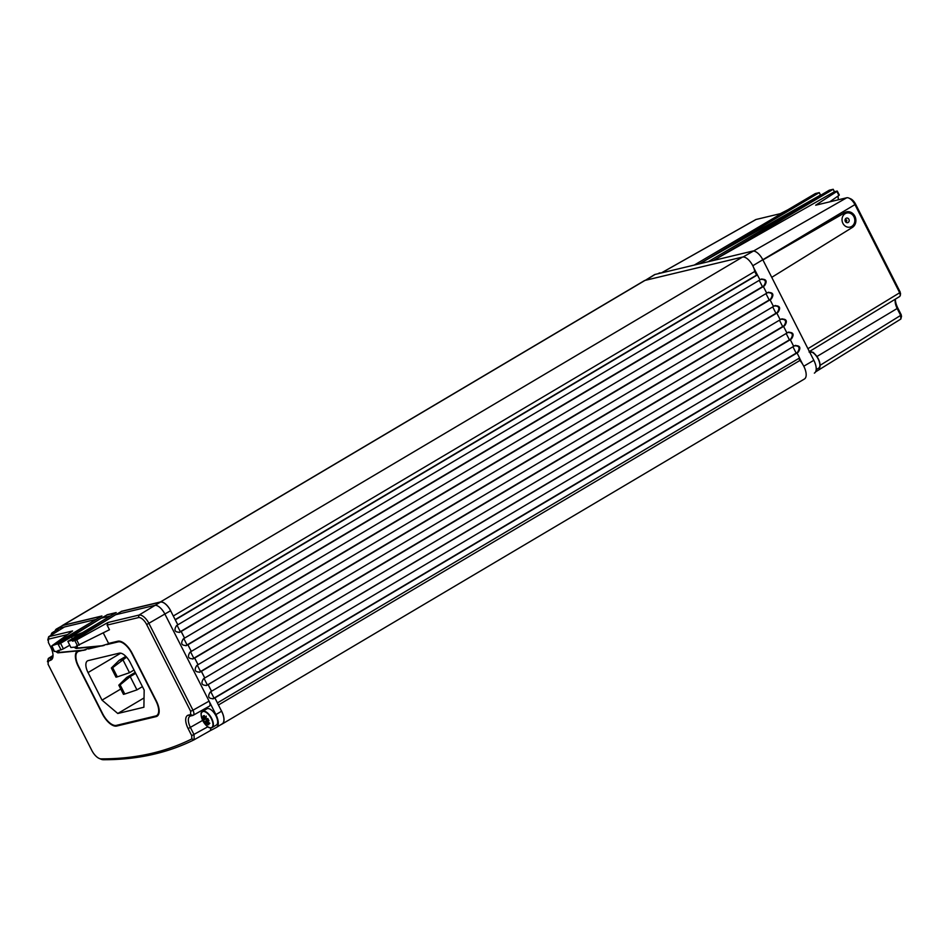 <?xml version="1.0" encoding="UTF-8"?>
<svg xmlns="http://www.w3.org/2000/svg" width="949" height="949" viewBox="0 0 949 949"><rect width="100%" height="100%" fill="white"/><g stroke="black" fill="none" stroke-linecap="round" stroke-linejoin="round"><path stroke-width="1.42" d="M803.779 366.231L813.839 360.312L807.931 348.686L899.676 292.755L900.34 295.447L899.605 296.503M813.839 360.312A13.144 6.05 59.4 0 1 814.384 373.111A13.144 6.05 59.4 0 1 814.361 373.123L814.384 373.111M755.677 219.694L661.417 272.932L655.059 274.451A11.269 5.184 59.4 0 0 654.336 274.759L645.332 280.323M661.417 272.932L752.569 251.105A11.269 5.184 59.4 0 1 762.854 259.824L807.931 348.686M799.497 358.01L802.593 364.119A13.144 6.05 59.4 0 1 804.396 379.031A13.144 6.05 59.4 0 1 804.325 379.066L222.315 723.921M208.163 684.62L211.532 691.263L208.092 684.632L790.315 339.683L793.684 346.326L794.906 345.638C800.054 345.448 801.158 347.619 798.228 352.186L796.187 353.182L792.937 346.776M794.906 345.638L795.618 345.377M786.946 333.04L204.782 677.977L201.413 671.334L783.577 326.397L786.946 333.04L788.168 332.352C793.305 332.15 794.42 334.333 791.478 338.888L789.438 339.896L786.187 333.49M788.168 332.352L788.868 332.079M780.197 319.754L198.044 664.691L194.675 658.048L776.828 313.111L780.197 319.754L781.418 319.066C786.567 318.864 787.67 321.047 784.74 325.602L782.7 326.61L779.449 320.204M781.418 319.066L782.13 318.793M773.459 306.468L191.307 651.405L187.938 644.762L770.09 299.825L773.459 306.468L774.681 305.78C779.829 305.578 780.932 307.761 778.002 312.316L775.962 313.324L772.711 306.907M774.681 305.78L775.392 305.507M766.721 293.182L184.569 638.108L181.188 631.465L763.352 286.539L766.721 293.182L767.943 292.494C773.091 292.292 774.194 294.475 771.264 299.03L769.224 300.026L765.973 293.621M767.943 292.494L768.643 292.221M759.959 279.86L761.205 279.196C766.341 279.006 767.444 281.189 764.514 285.744L762.474 286.74L759.224 280.335M761.205 279.196L761.905 278.935M645.023 280.406L62.859 625.332A11.269 5.184 -120.6 0 0 62.183 625.616L644.335 280.679A11.269 5.184 59.4 0 1 645.023 280.406L742.533 257.06A11.269 5.184 59.4 0 1 753.72 267.796L759.983 279.896L177.819 624.822L170.595 610.717A11.127 5.125 -120.6 0 0 160.44 602.105L121.377 611.464L115.636 614.727L72.61 641.192L76.667 639.851L107.984 622.485L139.029 615.059A10.902 5.018 -120.6 0 1 148.981 623.493L192.979 710.208L209.077 701.145C210.405 704.039 210.381 705.783 209.005 706.376L192.896 715.439C194.225 714.822 194.248 713.079 192.979 710.208L190.654 711.276L146.668 624.549A8.992 4.14 -120.6 0 0 138.459 617.597L107.107 625.094L109.467 629.733L76.145 646.233L78.198 647.977L101.911 645.759L108.732 643.695L103.263 632.912M217.428 702.889L214.901 697.906L797.053 352.981L799.58 357.963L217.428 702.889L214.842 697.918L214.035 698.12L797.457 352.364C800.398 347.808 799.283 345.626 794.147 345.827M900.803 319.066L815.559 371.901L900.862 319.03L900.66 315.4L820.019 365.377M895.358 299.326A13.677 6.299 -120.6 0 0 897.837 308.093L901.218 314.748L901.277 316.563M829.734 201.84L838.916 195.423L836.888 191.449L815.677 205.209L846.733 197.772A9.134 4.199 59.4 0 1 848.786 198.044L850.648 198.827A7.224 3.321 59.4 0 1 855.618 204.201L900.221 292.126L900.198 293.953M901.55 316.076L900.862 319.03M895.429 299.101A11.768 5.409 -120.6 0 0 895.192 300.24A11.768 5.409 -120.6 0 0 897.279 308.733L900.66 315.4L901.218 314.748M846.449 211.841A8.446 7.426 -103.5 0 0 844.681 212.552L762.901 259.931L846.449 211.841A8.446 7.426 -103.5 0 1 855.286 217.191A8.446 7.426 -103.5 0 1 852.321 227.463L771.739 277.345M848.786 198.044A9.134 4.199 59.4 0 1 855.061 204.842L899.676 292.755L900.221 292.126M846.698 220.215A0.937 0.83 76.5 0 0 845.262 221.07A0.937 0.83 76.5 0 0 846.698 220.215M845.666 221.485L845.322 220.038M820.505 195.043L819.272 192.611L699.46 263.822L820.505 195.043L806.021 203.94M756.068 219.48L780.268 213.679L787.611 209.919M837.054 191.081L834.432 191.71L713.387 260.489L833.198 189.278L834.432 191.71M838.014 196.052L838.358 199.776M833.198 189.278L829.248 190.215L708.168 261.734M819.272 192.611L815.321 193.56L694.241 265.079M218.436 705L799.888 360.478A13.144 6.05 59.4 0 1 802.593 364.119M799.888 360.478L798.833 358.402M175.126 619.638L756.578 275.115L754.74 271.485A11.269 5.184 -120.6 0 0 753.72 267.796M756.578 275.115L757.338 274.937M787.397 332.541C792.545 332.34 793.649 334.522 790.719 339.078L206.799 685.344C201.734 685.522 200.63 683.339 203.477 678.808L204.723 677.989L201.354 671.346L200.547 671.536L783.981 325.792C786.911 321.225 785.808 319.054 780.659 319.244M211.532 691.263L793.684 346.326M177.819 624.822L175.292 619.839L757.444 274.913M177.083 625.284L180.322 631.678L763.755 285.922C766.685 281.367 765.582 279.184 760.434 279.386M773.921 305.958C779.058 305.768 780.173 307.939 777.231 312.506L193.81 658.25L190.559 651.856M767.172 292.672C772.32 292.47 773.423 294.653 770.493 299.208L187.06 644.964L183.821 638.57M210.785 691.726L214.035 698.12L212.73 698.832L213.537 698.63C208.483 698.808 207.368 696.625 210.215 692.094L211.473 691.275M214.901 697.906L212.849 698.903M216.68 727.254L222.102 723.897A13.013 5.991 -120.6 0 0 222.22 723.826A13.013 5.991 -120.6 0 0 221.58 711.216L217.368 702.912M220.204 725.072A827.682 380.893 59.4 0 0 222.173 724.004A13.144 6.05 -120.6 0 0 222.244 723.957A13.144 6.05 -120.6 0 0 220.749 709.579M62.859 625.332L101.934 615.984L96.134 619.4L64.437 626.981L48.648 636.755L47.77 640.089L48.423 639.151L48.375 642.473L50.57 646.815A13.535 6.228 59.4 0 1 52.978 656.53A13.535 6.228 59.4 0 1 50.368 660.29L47.45 661.773L48.328 658.44L53.002 655.522M101.555 616.198L62.919 625.45A11.127 5.125 -120.6 0 0 62.29 625.699L56.489 628.985A11.269 5.184 59.4 0 1 57.13 628.736L64.437 626.981L48.648 636.755M221.58 711.216L215.909 714.597L164.924 614.11A11.269 5.184 -120.6 0 0 154.64 605.391L115.636 614.727L121.377 611.464M121.318 611.346L160.381 601.986A11.269 5.184 -120.6 0 1 171.366 612.235M115.837 612.781L107.095 614.881L101.353 618.143L58.221 644.679L71.424 636.909L82.468 632.639M107.035 614.762L116.205 612.568L110.416 615.972L101.353 618.143L107.095 614.881M184.569 638.108L181.129 631.488L179.017 632.39L181.188 631.465M191.307 651.405L187.878 644.774L185.767 645.676L187.938 644.762M198.044 664.691L194.616 658.06L192.505 658.962L194.675 658.048M201.413 671.334L200.049 672.058C194.996 672.236 193.893 670.053 196.74 665.522L197.985 664.703M215.909 714.597A13.144 6.05 59.4 0 1 216.562 727.337A13.144 6.05 59.4 0 1 216.431 727.409A827.682 380.893 59.4 0 1 210.31 730.623L194.201 739.734L210.334 730.611L210.963 727.883M53.025 655.427A11.625 5.35 59.4 0 1 51.697 657.443A11.625 5.35 59.4 0 1 50.949 657.752L48.672 658.298L48.043 664.17L91.792 750.386A10.866 5.006 -120.6 0 0 99.265 758.465L101.128 759.247A12.776 5.884 -120.6 0 0 103.204 759.722A827.314 380.727 -120.6 0 0 194.201 739.734L194.023 734.597L190.452 727.563A11.625 5.35 59.4 0 1 189.966 716.246A11.625 5.35 59.4 0 1 190.63 715.985L192.896 715.439L190.607 714.597L190.654 711.276M99.265 758.465A10.866 5.006 -120.6 0 0 101.033 758.868A825.405 379.849 -120.6 0 0 191.817 738.927L191.71 735.653L188.139 728.618A13.535 6.228 59.4 0 1 188.341 715.143L190.607 714.597M94.449 646.815L90.321 647.799L90.013 647.218M67.545 634.573L48.423 639.151L48.992 636.613L72.575 630.966L51.898 645.783L57.889 643.742L61.056 649.851L57.865 650.611L59.917 652.354L83.631 650.136L90.321 647.799M77.427 651.073A15.765 7.26 -120.6 0 0 78.233 666.34L102.338 713.85A15.765 7.26 -120.6 0 0 116.727 726.044L156.087 716.625A15.765 7.26 -120.6 0 0 157.048 716.234A15.765 7.26 -120.6 0 0 156.324 700.92L132.219 653.422A15.765 7.26 -120.6 0 0 117.83 641.216L108.601 643.422M68.269 642.188L70.89 647.491L76.525 646.981M102.16 645.889L76.122 648.475L74.461 647.467M110.416 615.972L67.854 641.358L68.292 642.224M67.854 641.358L72.16 640.326L72.61 641.192M51.898 645.783L54.413 651.441L58.245 651.346M60.7 643.505L63.393 648.819L61.056 649.851M63.393 648.819L69.751 645.237M83.88 650.267L57.83 652.853L56.181 651.844M107.107 625.094L107.984 622.485M57.889 643.742L101.353 618.143M96.134 619.4L53.571 644.774M72.16 640.326L115.636 614.727M173.287 616.008L754.74 271.485M204.64 708.879A11.269 5.184 -120.6 0 0 204.367 710.315M201.496 712.794A9.383 4.318 -120.6 0 1 202.54 711.394C202.196 713.601 199.195 709.698 202.801 720.647A9.158 4.211 59.4 0 0 211.176 727.729A9.158 4.211 59.4 0 0 211.307 718.607A9.158 4.211 -120.6 0 0 202.944 711.525A9.158 4.211 -120.6 0 0 202.813 720.647C208.78 729.864 210.097 727.563 212.102 727.551A9.383 4.318 59.4 0 0 211.674 718.429A9.383 4.318 -120.6 0 0 202.54 711.394L206.835 708.856A9.383 4.318 59.4 0 1 215.969 715.878A9.383 4.318 59.4 0 1 216.408 725L212.102 727.551A9.383 4.318 59.4 0 1 210.393 727.788M55.101 631.002A11.269 5.184 59.4 0 1 56.489 628.985M55.184 632.686A9.383 4.318 -120.6 0 0 52.42 632.592L56.715 630.041A9.383 4.318 59.4 0 1 59.36 630.077M177.76 624.845L176.514 625.652C173.667 630.195 174.77 632.366 179.835 632.188L179.136 632.461M184.497 638.131L183.252 638.938C180.405 643.481 181.508 645.652 186.573 645.474L185.874 645.747M191.247 651.417L189.99 652.224C187.143 656.767 188.258 658.95 193.311 658.772L192.623 659.033M199.361 672.319L200.547 671.536L197.297 665.142M206.099 685.605L207.285 684.834L204.047 678.44M52.978 655.605L48.328 658.44M205.221 721.572A22.847 9.336 162.8 0 1 205.198 721.548A22.883 1.103 150.8 0 1 204.272 721.904A22.337 19.632 -103.5 0 1 203.679 720.801A22.337 19.632 -103.5 0 1 203.133 719.662A22.883 4.603 -24.5 0 0 204.296 719.781A22.847 3.938 -35.8 0 1 204.308 719.757A22.883 18.197 -167.8 0 1 202.457 717.029A22.883 13.749 -7.7 0 0 204.32 718.82A22.847 18.007 -72.3 0 1 204.308 718.761A22.883 20.285 -113.9 0 1 203.193 715.878A22.337 2.8 -26.9 0 0 204.367 715.593A22.883 19.787 86.2 0 0 205.233 718.535A22.847 19.893 36.1 0 0 205.269 718.595A22.883 9.039 -43.5 0 1 206.218 716.127A22.883 14.947 122.8 0 0 206.135 719.318A22.847 9.336 -17.2 0 0 206.17 719.33A22.883 1.103 -29.2 0 0 207.843 718.535A22.337 19.632 76.5 0 0 208.377 719.674A22.337 19.632 76.5 0 0 208.982 720.777A22.883 4.603 155.5 0 1 207.072 721.11A22.847 3.938 144.2 0 0 207.048 721.133A22.883 18.197 12.2 0 0 209.859 723.304A22.883 13.749 172.3 0 1 207.036 722.07A22.847 18.007 107.7 0 0 207.06 722.13A22.883 20.285 66.1 0 0 208.922 724.561A22.337 2.8 153.1 0 1 207.748 724.846A22.883 19.787 -93.8 0 1 206.135 722.343A22.847 19.893 -143.9 0 1 206.087 722.296A22.883 9.039 136.5 0 0 206.099 724.206A22.883 14.947 -57.2 0 1 205.221 721.572L208.104 719.864L206.775 720.421L206.218 719.318M205.198 721.548L208.068 719.852M204.272 721.904L206.775 720.421M204.308 719.757L206.111 718.69L204.296 719.781M204.32 718.82L205.162 718.322M204.308 718.761L205.138 718.263M205.269 718.595L206.111 718.096M207.072 721.11L208.638 720.172M207.036 722.07L207.689 721.691M207.748 724.846L208.685 724.289M206.135 722.343L207.511 721.525M206.087 722.296L207.463 721.489M81.187 650.729L78.814 651.299A15.018 6.916 -120.6 0 0 77.901 651.666A15.018 6.916 -120.6 0 0 78.589 666.257L102.682 713.767A15.018 6.916 -120.6 0 0 116.395 725.38L155.755 715.961A15.018 6.916 -120.6 0 0 156.668 715.593A15.018 6.916 -120.6 0 0 155.968 701.003L131.875 653.505A15.018 6.916 -120.6 0 0 118.162 641.88L106.763 644.608M99.467 646.352L88.482 648.986M102.029 700.137L117.783 713.494L143.904 707.242L144.165 690.053L130.179 662.473A12.017 5.528 59.4 0 0 119.206 653.173L88.21 660.599A12.017 5.528 59.4 0 0 87.486 660.895A12.017 5.528 59.4 0 0 88.032 672.568L102.029 700.137L120.76 689.033M117.783 713.494L144.046 697.942M135.209 672.39L126.727 677.42L118.803 685.166L123.465 694.348L124.794 694.027L120.132 684.846L118.803 685.166M142.433 686.625L136.953 689.876L130.203 676.59L126.727 677.42M135.683 673.339L130.203 676.59L120.132 684.846M136.953 689.876L124.794 694.027M125.826 656.364L119.266 660.255L122.741 659.425L129.491 672.711L134.011 670.03M126.573 657.159L112.67 667.681L117.332 676.862L116.003 677.183L111.341 667.989L112.67 667.681M111.341 667.989L119.266 660.255M117.332 676.862L129.491 672.711M661.133 273.004L658.938 273.217A9.383 4.318 59.4 0 1 660.955 273.039M752.794 265.744L855.618 204.201M897.837 308.093L816.911 356.504M853.934 216.787A7.224 6.346 -103.5 0 1 851.656 226.455A7.224 6.346 -103.5 0 1 842.902 223.323A7.224 6.346 -103.5 0 1 845.179 213.667A7.224 6.346 -103.5 0 1 853.934 216.787M844.681 212.552L843.815 212.754M848.904 219.302A2.349 2.064 -103.5 0 1 845.322 221.437A2.349 2.064 -103.5 0 1 848.904 219.302M743.091 256.977L846.733 197.772M645.723 280.228L655.059 274.451M791.478 338.888L790.719 339.078M798.228 352.186L797.457 352.364M101.033 758.868L103.204 759.722M101.911 645.759L99.431 646.364M76.122 648.475L78.198 647.977M74.876 640.646L77.533 645.901M76.667 639.851L79.348 645.142M160.44 602.105L139.029 615.059L138.459 617.597M71.424 636.909L72.326 638.689M83.631 650.136L81.151 650.741M57.83 652.853L59.917 652.354M146.668 624.549L170.595 610.717M62.919 625.45L57.13 628.736M742.533 257.06L160.381 601.986M207.855 726.768L191.71 735.653M191.817 738.927L194.201 739.734M188.139 728.618L202.671 720.374M188.341 715.143L190.63 715.985M764.514 285.744L763.755 285.922M52.302 656.91L50.949 657.752L50.368 660.29M784.74 325.602L783.981 325.792M778.002 312.316L777.231 312.506M771.264 299.03L770.493 299.208M51.032 635.272L52.42 632.592A9.383 4.318 -120.6 0 0 51.376 633.979M54.769 632.947A9.158 4.211 -120.6 0 0 51.056 635.249M78.814 651.299L79.514 650.884M118.162 641.88L119.408 641.144M88.032 672.568L120.748 653.173M156.087 716.625L157.842 715.582M116.727 726.044L118.839 724.799M810.778 351.782A9.158 4.211 59.4 0 1 818.358 358.924C820.517 364.914 820.612 367.987 818.631 368.176A9.383 4.318 -120.6 0 0 818.204 359.054A9.383 4.318 59.4 0 0 809.521 351.818M819.663 366.777A9.158 4.211 -120.6 0 0 818.358 358.936M658.938 273.217L658.072 273.727M900.554 293.443L900.34 295.447M809.39 351.557L899.842 296.408M755.855 219.551L661.299 272.956M222.244 723.957L804.396 379.031M104.129 645.415L101.863 645.961M51.519 646.198L54.176 651.441M85.837 649.792L83.583 650.338M222.22 723.826L216.562 727.337M156.668 715.593L158.566 714.467M77.901 651.666L79.17 650.919M839.307 195.031L837.303 191.093M818.631 368.176L816.187 369.624M809.058 352.02L812.522 352.316C812.89 351.652 814.835 353.858 818.358 358.924"/></g></svg>
